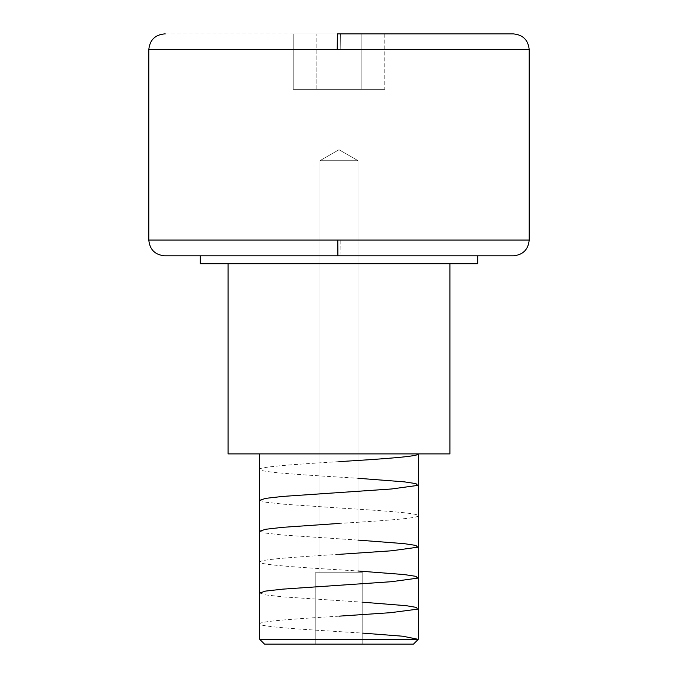 <?xml version="1.0" encoding="UTF-8"?>
<svg xmlns="http://www.w3.org/2000/svg" width="678" height="678" viewBox="0 0 678 678"><rect width="100%" height="100%" fill="white"/><g stroke="black" fill="none" stroke-linecap="round" stroke-linejoin="round"><path stroke-width="0.51" stroke-dasharray="3.39 2.54" d="M529.196 240.071L340.203 240.071L340.102 255.792L513.466 255.792L340.102 255.792L340.203 240.071L148.804 240.071L529.196 240.071M513.466 33.9L340.627 33.9L340.78 49.621L529.196 49.621L340.78 49.621L340.627 33.9L513.466 33.9M315.228 572.774L362.772 572.774L362.772 644.1L315.228 644.1L315.228 572.774L362.772 572.774L315.228 572.774L315.228 644.1L362.772 644.1L362.772 572.774L315.228 572.774M418.25 453.904L228.054 453.904L418.25 453.904M319.982 160.694L358.018 160.694L358.018 572.774L319.982 572.774L319.982 160.694L339 149.711L358.018 160.694L319.982 160.694L358.018 160.694L339 149.711L319.982 160.694L319.982 572.774L358.018 572.774L358.018 160.694L319.982 160.694M449.946 263.717L200.29 263.717L449.946 263.717M477.71 255.792L200.29 255.792L477.71 255.792M361.874 89.369L293.243 89.369L384.757 89.369L361.874 89.369L361.874 33.9L293.243 33.9L293.243 89.369L316.126 89.369L316.126 33.9L316.126 89.369L384.757 89.369L384.757 33.9L361.874 33.9L361.874 89.369L361.874 33.9L384.757 33.9L384.757 89.369L316.126 89.369L316.126 33.9L361.874 33.9L361.874 89.369M293.243 89.369L293.243 33.9L316.126 33.9L316.126 89.369L293.243 89.369M165.288 33.9L337.373 33.9M316.126 33.9L384.757 33.9L316.126 33.9M148.804 49.621L340.78 49.621L148.804 49.621M337.898 255.792L164.534 255.792M418.25 639.346L259.75 639.346L418.25 639.346M358.018 572.774L319.982 572.774L358.018 572.774M413.495 644.1L264.505 644.1L413.495 644.1M362.772 644.1L315.228 644.1L362.772 644.1M339 33.9L339 149.711M339 263.717L339 453.904M339 461.633C293.921 464.362 254.453 467.108 260.098 469.82C262.962 472.252 299.413 474.668 339 477.092L358.018 478.278M259.75 500.305L266.005 502.237L283.277 504.161L339 507.991C384.095 510.729 423.318 513.432 417.902 516.178C414.928 518.628 378.731 521.009 339 523.45M259.75 531.213L265.988 533.137L283.184 535.052L358.018 540.095M339 554.35C299.337 556.774 263.132 559.18 260.115 561.604C254.504 564.35 293.972 567.079 339 569.808L358.018 570.995M259.75 593.021L265.903 594.937L283.057 596.86L362.772 602.208M339 616.166C299.405 618.582 262.759 621.023 260.089 623.438C254.386 626.141 294.311 628.921 339 631.616L362.772 633.116"/><path stroke-width="1.02" d="M340.102 255.792L513.466 255.792L337.898 255.792L337.797 240.071L529.196 240.071L529.196 49.621L337.22 49.621L337.373 33.9L513.466 33.9L340.627 33.9M259.75 639.346L264.505 644.1L413.495 644.1L418.25 639.346L259.75 639.346L418.25 639.346L418.25 453.904L418.25 639.346L413.495 644.1L264.505 644.1L259.75 639.346L259.75 453.904L259.75 639.346M449.946 453.904L449.946 263.717L449.946 453.904L228.054 453.904L449.946 453.904M228.054 263.717L228.054 453.904L228.054 263.717M477.71 263.717L477.71 255.792L477.71 263.717L200.29 263.717L477.71 263.717M200.29 255.792L200.29 263.717L200.29 255.792M529.196 240.071L529.196 49.621L148.804 49.621L148.804 240.071L529.196 240.071C528.247 249.606 523.009 254.852 513.466 255.792L164.534 255.792L337.898 255.792L337.797 240.071L148.804 240.071L148.804 49.621C149.753 40.078 154.991 34.841 164.534 33.9L165.288 33.9M529.196 49.621C528.247 40.078 523.009 34.841 513.466 33.9L337.373 33.9L337.22 49.621L148.804 49.621M418.25 453.904C419.385 456.48 381.35 459.057 339 461.633M358.018 478.278L404.308 481.855L415.936 483.626L417.682 485.406L391.596 488.974L282.718 496.423L265.598 498.364L259.75 500.305M339 523.45L282.684 527.331L265.581 529.272L259.75 531.213M358.018 540.095L404.173 543.646L415.945 545.434L417.673 547.222L391.655 550.782L339 554.35M358.018 570.995L404.207 574.563L415.97 576.351L417.648 578.139L391.52 581.699L282.862 589.131L265.615 591.08L259.75 593.021M362.772 602.208L406.283 605.7L416.639 607.446L417.326 609.191L390.621 612.675L339 616.166M362.772 633.116L402.851 636.227L418.25 639.346M148.804 240.071C149.753 249.606 154.991 254.852 164.534 255.792"/></g></svg>
